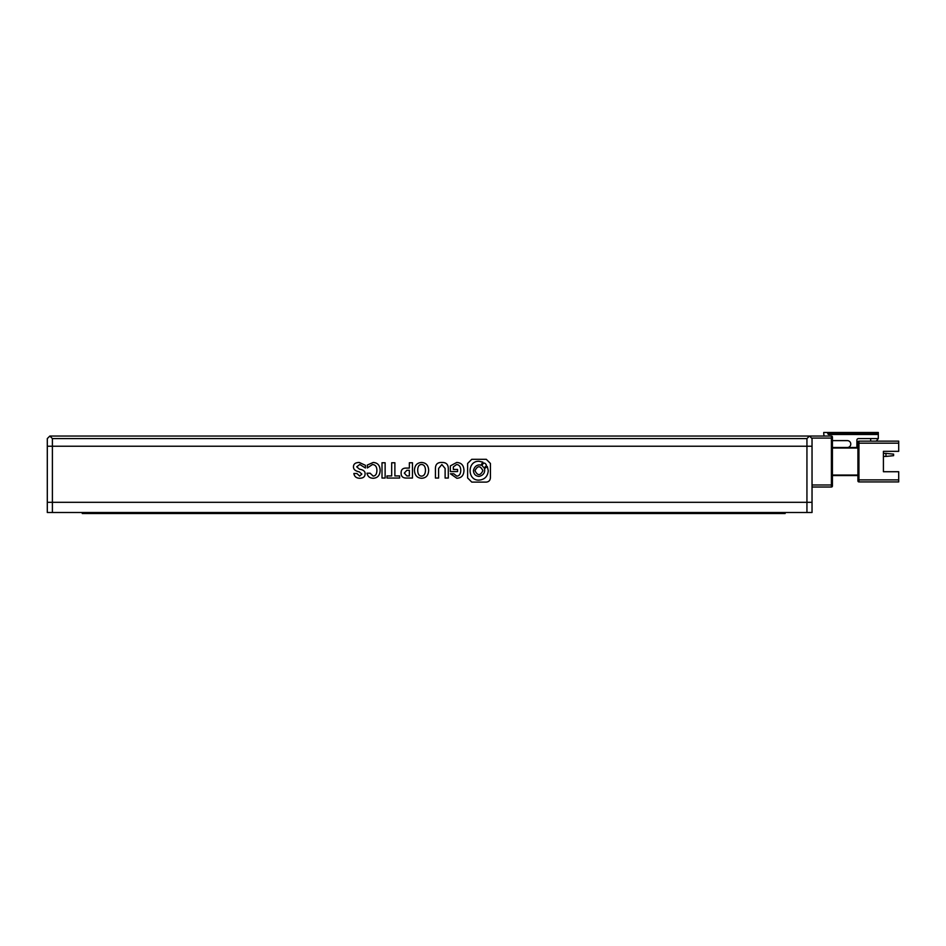 <?xml version="1.0" encoding="UTF-8"?>
<svg xmlns="http://www.w3.org/2000/svg" width="946" height="946" viewBox="0 0 946 946"><rect width="100%" height="100%" fill="white"/><g stroke="black" fill="none" stroke-linecap="round" stroke-linejoin="round"><path stroke-width="1.42" d="M52.397 438.589L52.397 446.24L806.938 446.24L806.938 502.314L812.035 502.314L47.3 502.314L52.397 502.314L52.397 446.24L47.3 446.24L812.035 446.24L812.035 438.589L809.48 436.035L49.854 436.035L52.397 438.589L806.938 438.589L809.48 436.035L831.404 436.035A1.017 1.017 0 0 1 832.421 437.052L832.421 438.081L831.404 438.081L831.404 484.979L812.035 484.979M806.938 512.507L52.397 512.507L52.397 502.314L806.938 502.314L806.938 512.507L812.035 512.507L812.035 446.24L806.938 446.24L806.938 438.589M52.397 512.507L47.3 512.507L47.3 438.589L49.854 436.035M812.035 487.024L831.404 487.024L831.404 484.979L832.421 484.979L832.421 438.081M832.421 484.979L832.421 485.996A1.017 1.017 0 0 1 831.404 487.024M832.421 475.554L857.916 475.554M857.916 480.899A1.017 1.017 0 0 0 858.933 481.916L858.933 443.177L898.7 443.177L898.7 441.132L858.933 441.132L858.933 443.177L857.916 443.177L857.916 442.16L857.916 480.899A1.017 1.017 0 0 0 858.933 481.916L898.7 481.916L898.7 479.882L857.916 479.882M857.916 447.505L832.421 447.505M858.933 441.132A1.017 1.017 0 0 0 857.916 442.16M827.324 432.464L827.833 433.493A1.017 1.017 0 0 0 828.85 434.51L878.302 434.51L878.302 432.464L823.753 432.464L823.753 433.493A7.142 7.142 0 0 0 824.226 436.035M847.332 447.505A3.441 3.441 0 0 0 850.773 444.064A3.441 3.441 0 0 0 847.332 440.623L832.421 440.623M876.268 441.132L878.302 438.589L858.424 438.589A1.525 1.525 0 0 0 856.899 440.115L856.899 447.505M878.302 438.589L878.302 434.51M898.7 443.177L898.7 451.337L883.41 451.337L883.41 471.723L898.7 471.723L898.7 479.882M896.666 451.337L883.41 451.337L883.41 453.37L885.953 453.37L885.953 456.433L883.41 456.433L883.41 471.723L896.666 471.723M870.663 438.589L870.663 441.132M885.953 453.37L893.603 454.139L893.603 455.665L885.953 456.433M87.836 512.507L87.836 513.536L785.133 513.536L785.133 512.507M87.836 513.536L82.267 513.536L82.267 512.507M382.007 478.049L385.128 478.049L385.128 462.76L382.007 462.76L382.007 478.049M373.315 478.262C377.643 477.978 379.925 475.353 380.15 470.375C379.925 465.349 377.608 462.712 373.173 462.476L367.344 465.042L367.344 467.951L372.452 464.533C375.326 464.723 376.804 466.626 376.898 470.233C376.851 474.017 375.586 475.968 373.114 476.063L370.123 473.213L367.001 473.213C367.71 476.536 369.815 478.215 373.315 478.262M359.314 462.476C355.377 462.476 353.426 463.989 353.473 467.028C353.473 469.441 355.412 471.061 359.314 471.865L361.833 474.076L359.646 476.063L356.914 473.497L353.863 473.497C354.395 476.583 356.346 478.168 359.705 478.262C363.158 478.215 364.955 476.819 365.085 474.076C365.393 471.51 363.512 469.878 359.445 469.157L356.725 466.816L359.776 464.462L365.416 468.022L365.416 465.326L359.314 462.476M486.279 459.295L471.782 459.295L467.62 463.457L467.62 477.955L471.782 482.105L486.279 482.105C489.035 481.821 490.418 480.154 490.43 477.115L490.43 463.457L486.279 459.295M386.985 478.049L399.59 478.049L399.59 475.921L394.884 475.921L394.884 462.76L391.691 462.76L391.691 475.921L386.985 475.921L386.985 478.049M401.116 473.071C401.069 476.394 402.795 478.049 406.295 478.049L412.468 478.049L412.468 462.76L409.346 462.76L409.346 468.093L406.295 468.093C402.76 467.998 401.033 469.665 401.116 473.071M428.656 470.304C428.443 465.373 426.067 462.76 421.561 462.476C417.044 462.76 414.679 465.373 414.454 470.304C414.762 475.33 417.139 477.978 421.561 478.262C426.067 478.073 428.443 475.424 428.656 470.304M441.936 462.476C437.371 462.239 435.207 464.533 435.432 469.37L435.432 478.049L438.613 478.049L438.613 468.447L441.865 464.533L445.117 468.447L445.117 478.049L448.298 478.049L448.298 469.228C448.439 464.581 446.311 462.334 441.936 462.476M456.859 478.262C461.423 478.026 463.788 475.424 463.966 470.446C463.788 465.326 461.352 462.665 456.67 462.476L450.355 465.893L450.355 471.581L457.592 471.581L457.592 469.453L453.347 469.453L453.347 466.886L456.599 464.533C459.248 464.77 460.643 466.721 460.773 470.375C460.643 473.97 459.342 475.897 456.859 476.134L453.749 473.78L450.426 473.78L456.859 478.262M425.475 470.304C425.381 466.603 424.08 464.652 421.561 464.462C419.031 464.557 417.754 466.508 417.706 470.304C417.801 474.052 419.078 475.992 421.561 476.134C424.033 475.944 425.345 474.005 425.475 470.304M406.886 475.921L409.346 475.921L409.346 470.304L406.886 470.304L404.309 473.071L406.886 475.921M482.898 470.682C480.261 465.467 477.624 465.467 474.987 470.682C477.624 475.885 480.261 475.885 482.898 470.682M480.875 465.302L482.862 462.133L479.031 461.293C467.111 460.678 467.111 480.734 479.031 480.119C484.659 479.587 487.734 476.441 488.266 470.706L487.356 466.615L484.281 468.708C484.518 467.856 486.492 474.715 479.031 476.417C475.613 476.098 473.745 474.194 473.426 470.706C475.117 463.091 481.798 465.125 480.875 465.302M486.445 465.266C484.979 462.381 483.512 462.381 482.046 465.266C483.512 468.164 484.979 468.164 486.445 465.266M811.526 438.081L831.404 438.081L831.404 436.035M857.916 475.034L832.421 475.034M832.421 448.014L857.916 448.014M828.85 434.51L827.833 433.493M827.833 432.984L878.302 432.984M878.302 434.001L828.85 434.001L828.341 432.464M780.06 513.536L780.06 512.507"/></g></svg>
